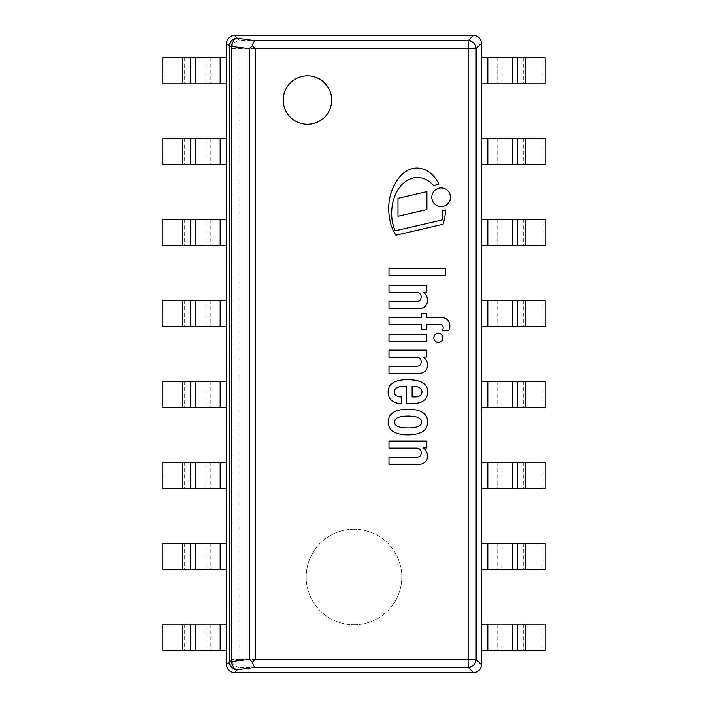 <?xml version="1.0" encoding="UTF-8"?>
<svg xmlns="http://www.w3.org/2000/svg" width="708" height="708" viewBox="0 0 708 708"><rect width="100%" height="100%" fill="white"/><g stroke="black" fill="none" stroke-linecap="round" stroke-linejoin="round"><path stroke-width="0.53" stroke-dasharray="3.54 2.66" d="M431.827 197.249A9.337 9.337 0 0 0 445.828 205.329A9.337 9.337 0 0 0 445.828 189.16A9.337 9.337 0 0 0 431.827 197.249M438.376 333.362A4.522 4.522 0 0 0 434.464 340.15A4.522 4.522 0 0 0 442.296 340.15A4.522 4.522 0 0 0 438.376 333.362M426.844 324.512L440.04 324.512A3.85 3.85 0 0 1 441.562 324.786A2.929 2.929 0 0 1 443.164 327.468A6.124 6.124 0 0 1 442.518 330.247L448.828 330.247A12.558 12.558 0 0 0 449.89 325.884A8.832 8.832 0 0 0 448.784 321.529A8.443 8.443 0 0 0 447.111 319.538A9.027 9.027 0 0 0 441.261 317.432L426.844 317.432L426.844 313.617L421.49 313.617L421.49 317.432L389.002 317.432L389.002 324.512L421.49 324.512L421.49 329.857L426.844 329.857L426.844 324.512M426.844 341.327L426.844 334.45L389.002 334.45L389.002 341.327L426.844 341.327M419.773 300.617A8.142 8.142 0 0 1 415.764 301.573L389.002 301.573L389.002 308.449L419.481 308.449A6.761 6.761 0 0 0 423.402 307.493A6.629 6.629 0 0 0 426.933 303.555A9.708 9.708 0 0 0 423.216 292.2L426.844 292.2L426.844 285.324L389.002 285.324L389.002 292.395L416.72 292.395A4.39 4.39 0 0 1 420.729 294.811A5.142 5.142 0 0 1 419.773 300.617M427.225 363.31A9.638 9.638 0 0 0 423.216 357L426.844 357L426.844 350.124L389.002 350.124L389.002 357.195L416.72 357.195A4.39 4.39 0 0 1 420.729 359.611A5.142 5.142 0 0 1 419.773 365.416A8.142 8.142 0 0 1 415.764 366.372L389.002 366.372L389.002 373.249L419.481 373.249A6.761 6.761 0 0 0 423.402 372.293A6.629 6.629 0 0 0 426.933 368.355A9.708 9.708 0 0 0 427.225 363.31M398.011 198.311L398.011 216.232L426.915 209.515L426.915 191.594L398.011 198.311M420.198 418.959A3.549 3.549 0 0 1 421.499 422.048A3.372 3.372 0 0 1 420.198 425.145L419.49 425.694A10.293 10.293 0 0 1 416.959 426.924A31.356 31.356 0 0 1 412.702 427.747A43.63 43.63 0 0 1 406.011 427.933A39.816 39.816 0 0 1 401.808 427.552A21.045 21.045 0 0 1 397.206 426.207A6.876 6.876 0 0 1 395.303 424.49A5.637 5.637 0 0 1 394.542 422.048A5.637 5.637 0 0 1 395.303 419.605A6.876 6.876 0 0 1 397.206 417.888A21.045 21.045 0 0 1 401.808 416.552A39.816 39.816 0 0 1 406.011 416.162A43.63 43.63 0 0 1 412.702 416.357A31.356 31.356 0 0 1 416.959 417.171A10.293 10.293 0 0 1 419.49 418.401L420.198 418.959M390.347 415.074A12.638 12.638 0 0 0 390.347 429.03L390.524 429.269A14.319 14.319 0 0 0 394.922 432.544A31.214 31.214 0 0 0 399.94 434.128A36.533 36.533 0 0 0 407.498 434.88A38.931 38.931 0 0 0 412.684 434.632A50.463 50.463 0 0 0 417.251 433.871A23.231 23.231 0 0 0 421.579 432.199A12.151 12.151 0 0 0 424.933 429.659A8.85 8.85 0 0 0 426.597 427.243A14.16 14.16 0 0 0 427.685 422.048A14.16 14.16 0 0 0 426.597 416.862A8.85 8.85 0 0 0 424.933 414.446A12.151 12.151 0 0 0 421.579 411.906A23.231 23.231 0 0 0 417.251 410.233A50.463 50.463 0 0 0 412.684 409.472A38.931 38.931 0 0 0 407.498 409.224A36.533 36.533 0 0 0 399.94 409.976A31.214 31.214 0 0 0 394.922 411.552A14.319 14.319 0 0 0 390.524 414.826L390.347 415.074M443.066 224.268A49.135 49.135 0 0 0 445.482 209.949A13.408 13.408 0 0 1 442.128 210.621A89.845 89.845 0 0 1 442.827 219.781L395.232 230.835A33.196 33.196 0 0 1 393.728 226.879A41.391 41.391 0 0 1 391.666 214.374A50.551 50.551 0 0 1 392.728 203.223A40.728 40.728 0 0 1 395.869 193.753A31.851 31.851 0 0 1 401.551 185.08A24.683 24.683 0 0 1 409.95 179.044A18.514 18.514 0 0 1 418.428 177.558A19.709 19.709 0 0 1 427.632 180.425A29.382 29.382 0 0 1 434.022 185.903A13.408 13.408 0 0 1 438.863 184.036A35.453 35.453 0 0 0 433.677 176.212A26.134 26.134 0 0 0 425.658 170.053A19.877 19.877 0 0 0 415.038 168.123A21.249 21.249 0 0 0 404.728 172.168A33.533 33.533 0 0 0 396.754 180.983A48.799 48.799 0 0 0 391.807 190.868A50.87 50.87 0 0 0 389.382 200.072A57.596 57.596 0 0 0 391.312 225.622A42.17 42.17 0 0 0 395.931 235.215L443.066 224.268M401.613 396.993L401.578 396.984A10.735 10.735 0 0 1 396.099 395.692A3.009 3.009 0 0 1 395.241 394.878A4.452 4.452 0 0 1 396.94 387.674A12.549 12.549 0 0 1 400.657 386.63A95.394 95.394 0 0 1 406.587 386.444L406.587 403.834L410.029 403.834A44.232 44.232 0 0 0 418.817 402.879A13.39 13.39 0 0 0 424.358 400.206A10.664 10.664 0 0 0 427.163 395.613A13.009 13.009 0 0 0 427.42 388.931A10.655 10.655 0 0 0 422.747 382.745A24.435 24.435 0 0 0 413.985 380.134A49.737 49.737 0 0 0 408.118 379.754A34.931 34.931 0 0 0 394.542 381.851A29.187 29.187 0 0 0 391.993 383.453A10.416 10.416 0 0 0 389.489 386.418A13.266 13.266 0 0 0 388.232 390.648A12.036 12.036 0 0 0 389.188 397.144A11.071 11.071 0 0 0 390.657 399.409L391.48 400.206A13.974 13.974 0 0 0 399.931 403.454L401.613 403.454L401.613 396.993M417.101 386.825A6.062 6.062 0 0 1 420.729 388.736A4.062 4.062 0 0 1 421.959 391.524A5.372 5.372 0 0 1 421.189 394.666A4.08 4.08 0 0 1 419.393 396.117A10.983 10.983 0 0 1 414.994 396.958L412.127 396.958L412.127 386.444A16.7 16.7 0 0 1 417.101 386.825M389.002 275.766L445.58 275.766L445.58 268.314L389.002 268.314L389.002 275.766M427.225 454.27A9.638 9.638 0 0 0 423.216 447.96L426.844 447.96L426.844 441.075L389.002 441.075L389.002 448.146L416.72 448.146A4.39 4.39 0 0 1 420.729 450.562A5.142 5.142 0 0 1 419.773 456.368A8.142 8.142 0 0 1 415.764 457.324L389.002 457.324L389.002 464.209L419.481 464.209A6.761 6.761 0 0 0 423.402 463.253A6.629 6.629 0 0 0 426.933 459.315A9.708 9.708 0 0 0 427.225 454.27M231.852 48.702A8.089 7.938 135 0 1 239.862 40.692L239.862 48.702L231.852 48.702L226.56 43.409L226.56 664.591L231.852 659.298L239.862 659.298L239.862 667.308A8.089 7.938 45 0 1 231.852 659.298L231.852 48.702M476.148 659.298A8.089 7.938 -45 0 1 468.138 667.308L468.138 659.298L476.148 659.298L481.44 664.591L481.44 43.409L476.148 48.702L468.138 48.702L468.138 40.692A8.089 7.938 -135 0 1 476.148 48.702L476.148 659.298M473.422 35.4L234.578 35.4L239.862 40.692L468.138 40.692L473.422 35.4M234.578 672.6L473.422 672.6L468.138 667.308L239.862 667.308L234.578 672.6M354 529.23A47.79 47.79 0 0 0 306.21 577.02A47.79 47.79 0 0 0 354 624.81A47.79 47.79 0 0 0 401.79 577.02A47.79 47.79 0 0 0 354 529.23M354 624.81A47.79 47.79 0 0 0 395.391 553.125A47.79 47.79 0 0 0 312.609 553.125A47.79 47.79 0 0 0 354 624.81M473.351 672.6A8.089 8.089 0 0 0 481.44 664.511L481.44 43.489A8.089 8.089 0 0 0 473.351 35.4L234.649 35.4A8.089 8.089 0 0 0 226.56 43.489L226.56 664.511A8.089 8.089 0 0 0 234.649 672.6L473.351 672.6M165.061 57.702L226.56 57.702L226.56 83.827L165.061 83.827L165.061 57.702L162.84 57.702M162.84 83.827L165.061 83.827M545.16 57.702L481.44 57.702L481.44 83.827L545.16 83.827M542.939 57.702L542.939 83.827M165.061 138.626L226.56 138.626L226.56 164.752L165.061 164.752L165.061 138.626L162.84 138.626M162.84 164.752L165.061 164.752M545.16 138.626L481.44 138.626L481.44 164.752L545.16 164.752M542.939 138.626L542.939 164.752M165.061 219.551L226.56 219.551L226.56 245.676L165.061 245.676L165.061 219.551L162.84 219.551M162.84 245.676L165.061 245.676M545.16 219.551L481.44 219.551L481.44 245.676L545.16 245.676M542.939 219.551L542.939 245.676M165.061 300.475L226.56 300.475L226.56 326.6L165.061 326.6L165.061 300.475L162.84 300.475M162.84 326.6L165.061 326.6M545.16 300.475L481.44 300.475L481.44 326.6L545.16 326.6M542.939 300.475L542.939 326.6M165.061 381.4L226.56 381.4L226.56 407.525L165.061 407.525L165.061 381.4L162.84 381.4M162.84 407.525L165.061 407.525M545.16 381.4L481.44 381.4L481.44 407.525L545.16 407.525M542.939 381.4L542.939 407.525M165.061 462.324L226.56 462.324L226.56 488.449L165.061 488.449L165.061 462.324L162.84 462.324M162.84 488.449L165.061 488.449M545.16 462.324L481.44 462.324L481.44 488.449L545.16 488.449M542.939 462.324L542.939 488.449M165.061 543.248L226.56 543.248L226.56 569.374L165.061 569.374L165.061 543.248L162.84 543.248M162.84 569.374L165.061 569.374M545.16 543.248L481.44 543.248L481.44 569.374L545.16 569.374M542.939 543.248L542.939 569.374M165.061 624.173L226.56 624.173L226.56 650.298L165.061 650.298L165.061 624.173L162.84 624.173M162.84 650.298L165.061 650.298M545.16 624.173L481.44 624.173L481.44 650.298L545.16 650.298M542.939 624.173L542.939 650.298M307.484 124.289A24.214 24.214 0 0 0 331.698 100.076A24.214 24.214 0 0 0 307.484 75.862A24.214 24.214 0 0 0 283.271 100.076A24.214 24.214 0 0 0 307.484 124.289A24.214 24.214 0 0 0 331.698 100.076A24.214 24.214 0 0 0 307.484 75.862A24.214 24.214 0 0 0 283.271 100.076A24.214 24.214 0 0 0 307.484 124.289M468.138 659.298L468.138 48.702L239.862 48.702L239.862 659.298L468.138 659.298M184.717 57.702L184.717 83.827M220.188 57.702L220.188 83.827M210.869 57.702L210.869 83.827M206.019 57.702L206.019 83.827M501.981 57.702L501.981 83.827M497.131 57.702L497.131 83.827M487.812 57.702L487.812 83.827M523.283 57.702L523.283 83.827M184.717 138.626L184.717 164.752M220.188 138.626L220.188 164.752M210.869 138.626L210.869 164.752M206.019 138.626L206.019 164.752M501.981 138.626L501.981 164.752M497.131 138.626L497.131 164.752M487.812 138.626L487.812 164.752M523.283 138.626L523.283 164.752M184.717 219.551L184.717 245.676M220.188 219.551L220.188 245.676M210.869 219.551L210.869 245.676M206.019 219.551L206.019 245.676M501.981 219.551L501.981 245.676M497.131 219.551L497.131 245.676M487.812 219.551L487.812 245.676M523.283 219.551L523.283 245.676M184.717 300.475L184.717 326.6M220.188 300.475L220.188 326.6M210.869 300.475L210.869 326.6M206.019 300.475L206.019 326.6M501.981 300.475L501.981 326.6M497.131 300.475L497.131 326.6M487.812 300.475L487.812 326.6M523.283 300.475L523.283 326.6M184.717 381.4L184.717 407.525M220.188 381.4L220.188 407.525M210.869 381.4L210.869 407.525M206.019 381.4L206.019 407.525M501.981 381.4L501.981 407.525M497.131 381.4L497.131 407.525M487.812 381.4L487.812 407.525M523.283 381.4L523.283 407.525M184.717 462.324L184.717 488.449M220.188 462.324L220.188 488.449M210.869 462.324L210.869 488.449M206.019 462.324L206.019 488.449M501.981 462.324L501.981 488.449M497.131 462.324L497.131 488.449M487.812 462.324L487.812 488.449M523.283 462.324L523.283 488.449M184.717 543.248L184.717 569.374M220.188 543.248L220.188 569.374M210.869 543.248L210.869 569.374M206.019 543.248L206.019 569.374M501.981 543.248L501.981 569.374M497.131 543.248L497.131 569.374M487.812 543.248L487.812 569.374M523.283 543.248L523.283 569.374M184.717 624.173L184.717 650.298M220.188 624.173L220.188 650.298M210.869 624.173L210.869 650.298M206.019 624.173L206.019 650.298M501.981 624.173L501.981 650.298M497.131 624.173L497.131 650.298M487.812 624.173L487.812 650.298M523.283 624.173L523.283 650.298"/><path stroke-width="1.06" d="M431.827 197.249A9.337 9.337 0 0 1 445.828 189.16A9.337 9.337 0 0 1 445.828 205.329A9.337 9.337 0 0 1 431.827 197.249M438.376 333.362A4.522 4.522 0 0 1 442.296 340.15A4.522 4.522 0 0 1 434.464 340.15A4.522 4.522 0 0 1 438.376 333.362M426.844 313.617L426.844 317.432L441.261 317.432A9.027 9.027 0 0 1 447.111 319.538A8.443 8.443 0 0 1 448.784 321.529A8.832 8.832 0 0 1 449.89 325.884A12.558 12.558 0 0 1 448.828 330.247L442.518 330.247A6.124 6.124 0 0 0 443.164 327.468A2.929 2.929 0 0 0 441.562 324.786A3.85 3.85 0 0 0 440.04 324.512L426.844 324.512L426.844 329.857L421.49 329.857L421.49 324.512L389.002 324.512L389.002 317.432L421.49 317.432L421.49 313.617L426.844 313.617M426.844 334.45L426.844 341.327L389.002 341.327L389.002 334.45L426.844 334.45M426.844 292.2L423.216 292.2A9.638 9.638 0 0 1 426.933 303.555A6.629 6.629 0 0 1 423.402 307.493A6.761 6.761 0 0 1 419.481 308.449L389.002 308.449L389.002 301.573L415.764 301.573A8.142 8.142 0 0 0 419.773 300.617A5.142 5.142 0 0 0 420.729 294.811A4.39 4.39 0 0 0 416.72 292.395L389.002 292.395L389.002 285.324L426.844 285.324L426.844 292.2M423.216 357A9.638 9.638 0 0 1 426.933 368.355A6.629 6.629 0 0 1 423.402 372.293A6.761 6.761 0 0 1 419.481 373.249L389.002 373.249L389.002 366.372L415.764 366.372A8.142 8.142 0 0 0 419.773 365.416A5.142 5.142 0 0 0 420.729 359.611A4.39 4.39 0 0 0 416.72 357.195L389.002 357.195L389.002 350.124L426.844 350.124L426.844 357L423.216 357M426.915 191.594L426.915 209.515L398.011 216.232L398.011 198.311L426.915 191.594M421.402 420.95A3.549 3.549 0 0 0 420.198 418.959L419.49 418.401A10.293 10.293 0 0 0 416.959 417.171A31.356 31.356 0 0 0 412.702 416.357A43.63 43.63 0 0 0 406.011 416.162A39.816 39.816 0 0 0 401.808 416.552A21.045 21.045 0 0 0 397.206 417.888A6.876 6.876 0 0 0 395.303 419.605A5.637 5.637 0 0 0 394.542 422.048A5.637 5.637 0 0 0 395.303 424.49A6.876 6.876 0 0 0 397.206 426.207A21.045 21.045 0 0 0 401.808 427.552A39.816 39.816 0 0 0 406.011 427.933A43.63 43.63 0 0 0 412.702 427.747A31.356 31.356 0 0 0 416.959 426.924A10.293 10.293 0 0 0 419.49 425.694L420.198 425.145A3.549 3.549 0 0 0 421.499 422.048A3.372 3.372 0 0 0 421.402 420.95M388.179 422.048A12.638 12.638 0 0 1 390.347 415.074L390.524 414.826A14.319 14.319 0 0 1 394.922 411.552A31.214 31.214 0 0 1 399.94 409.976A36.533 36.533 0 0 1 407.498 409.224A38.931 38.931 0 0 1 412.684 409.472A50.463 50.463 0 0 1 417.251 410.233A23.231 23.231 0 0 1 421.579 411.906A12.151 12.151 0 0 1 424.933 414.446A8.85 8.85 0 0 1 426.597 416.862A14.16 14.16 0 0 1 427.685 422.048A14.16 14.16 0 0 1 426.597 427.243A8.85 8.85 0 0 1 424.933 429.659A12.151 12.151 0 0 1 421.579 432.199A23.231 23.231 0 0 1 417.251 433.871A50.463 50.463 0 0 1 412.684 434.632A38.931 38.931 0 0 1 407.498 434.88A36.533 36.533 0 0 1 399.94 434.128A31.214 31.214 0 0 1 394.922 432.544A14.319 14.319 0 0 1 390.524 429.269L390.347 429.03A12.638 12.638 0 0 1 388.179 422.048M434.022 185.903A29.382 29.382 0 0 0 427.632 180.425A19.709 19.709 0 0 0 418.428 177.558A18.514 18.514 0 0 0 409.95 179.044A24.683 24.683 0 0 0 401.551 185.08A31.851 31.851 0 0 0 395.869 193.753A40.728 40.728 0 0 0 392.728 203.223A50.551 50.551 0 0 0 391.666 214.374A41.391 41.391 0 0 0 393.728 226.879A33.196 33.196 0 0 0 395.232 230.835L442.827 219.781A89.845 89.845 0 0 0 442.128 210.621A13.408 13.408 0 0 0 445.482 209.949A49.135 49.135 0 0 1 443.066 224.268L395.931 235.215A42.17 42.17 0 0 1 391.312 225.622A57.596 57.596 0 0 1 389.382 200.072A50.87 50.87 0 0 1 391.807 190.868A48.799 48.799 0 0 1 396.754 180.983A33.533 33.533 0 0 1 404.728 172.168A21.249 21.249 0 0 1 415.038 168.123A19.877 19.877 0 0 1 425.658 170.053A26.134 26.134 0 0 1 433.677 176.212A35.453 35.453 0 0 1 438.863 184.036A13.408 13.408 0 0 0 434.022 185.903M401.578 396.984L401.613 403.454L399.931 403.454A13.974 13.974 0 0 1 391.48 400.206L390.657 399.409A11.071 11.071 0 0 1 389.188 397.144A12.036 12.036 0 0 1 388.232 390.648A13.266 13.266 0 0 1 389.489 386.418A10.416 10.416 0 0 1 391.993 383.453A29.187 29.187 0 0 1 394.542 381.851A34.931 34.931 0 0 1 408.118 379.754A49.737 49.737 0 0 1 413.985 380.134A24.435 24.435 0 0 1 422.747 382.745A10.655 10.655 0 0 1 427.42 388.931A13.009 13.009 0 0 1 427.163 395.613A10.664 10.664 0 0 1 424.358 400.206A13.39 13.39 0 0 1 418.817 402.879A44.232 44.232 0 0 1 410.029 403.834L406.587 403.834L406.587 386.444A95.394 95.394 0 0 0 400.657 386.63A12.549 12.549 0 0 0 396.94 387.674A4.885 4.885 0 0 0 395.241 394.878A3.009 3.009 0 0 0 396.099 395.692A10.735 10.735 0 0 0 401.578 396.984M420.729 388.736A6.062 6.062 0 0 0 417.101 386.825A16.7 16.7 0 0 0 412.127 386.444L412.127 396.958L414.994 396.958A10.983 10.983 0 0 0 419.393 396.117A4.08 4.08 0 0 0 421.189 394.666A5.372 5.372 0 0 0 421.959 391.524A4.062 4.062 0 0 0 420.729 388.736M389.002 268.314L445.58 268.314L445.58 275.766L389.002 275.766L389.002 268.314M423.216 447.96A9.638 9.638 0 0 1 426.933 459.315A6.629 6.629 0 0 1 423.402 463.253A6.761 6.761 0 0 1 419.481 464.209L389.002 464.209L389.002 457.324L415.764 457.324A8.142 8.142 0 0 0 419.773 456.368A5.142 5.142 0 0 0 420.729 450.562A4.39 4.39 0 0 0 416.72 448.146L389.002 448.146L389.002 441.075L426.844 441.075L426.844 447.96L423.216 447.96M252.402 662.237L255.34 659.298L255.34 48.702L252.402 45.763L249.623 48.702L249.623 659.298L252.402 662.237C253.075 665.077 254.057 666.768 255.34 667.308L468.138 667.308A8.089 7.938 -45 0 0 476.148 659.298L468.138 659.298L468.138 667.308L473.422 672.6A8.248 8.089 45 0 0 481.44 664.591A8.248 8.089 45 0 1 473.422 672.6L234.578 672.6A8.248 8.089 135 0 1 226.56 664.785M255.34 48.702L476.148 48.702A8.089 7.938 -135 0 0 468.138 40.692L255.34 40.692C254.057 41.232 253.075 42.922 252.402 45.763M249.623 659.298L229.321 661.83A8.089 7.938 45 0 0 237.33 669.839A8.089 5.699 -98 0 1 231.605 661.83L231.605 46.17A8.089 5.699 -82 0 1 237.33 38.161A8.089 7.938 135 0 0 229.321 46.17L249.623 48.702M226.56 664.591L229.321 661.83L229.321 46.17L226.56 43.409A8.248 8.089 -135 0 1 234.578 35.4A8.248 8.089 -135 0 0 226.56 43.409L226.56 664.591A8.248 8.089 135 0 0 234.578 672.6L237.33 669.839L255.34 667.308M481.44 43.409L481.44 664.591L476.148 659.298L476.148 48.702L481.44 43.409A8.248 8.089 -45 0 0 473.422 35.4A8.248 8.089 -45 0 1 481.44 43.215M255.34 40.692L237.33 38.161L234.578 35.4L473.422 35.4L468.138 40.692L468.138 659.298L255.34 659.298M307.484 75.862A24.214 24.214 0 0 1 331.698 100.076A24.214 24.214 0 0 1 307.484 124.289A24.214 24.214 0 0 1 286.519 87.969A24.214 24.214 0 0 1 328.45 87.969A24.214 24.214 0 0 1 307.484 124.289A24.214 24.214 0 0 1 283.271 100.076A24.214 24.214 0 0 1 307.484 75.862M481.44 664.511A8.089 8.089 0 0 1 473.351 672.6L234.649 672.6A8.089 8.089 0 0 1 226.56 664.511L226.56 43.489A8.089 8.089 0 0 1 234.649 35.4L473.351 35.4A8.089 8.089 0 0 1 481.44 43.489L481.44 664.511M162.84 57.702L162.84 83.827L226.56 83.827L226.56 57.702L162.84 57.702M525.495 57.702L481.44 57.702L481.44 83.827L545.16 83.827L545.16 57.702L525.495 57.702L525.495 83.827M162.84 138.626L162.84 164.752L226.56 164.752L226.56 138.626L162.84 138.626M525.495 138.626L481.44 138.626L481.44 164.752L545.16 164.752L545.16 138.626L525.495 138.626L525.495 164.752M162.84 219.551L162.84 245.676L226.56 245.676L226.56 219.551L162.84 219.551M525.495 219.551L481.44 219.551L481.44 245.676L545.16 245.676L545.16 219.551L525.495 219.551L525.495 245.676M162.84 300.475L162.84 326.6L226.56 326.6L226.56 300.475L162.84 300.475M525.495 300.475L481.44 300.475L481.44 326.6L545.16 326.6L545.16 300.475L525.495 300.475L525.495 326.6M162.84 381.4L162.84 407.525L226.56 407.525L226.56 381.4L162.84 381.4M525.495 381.4L481.44 381.4L481.44 407.525L545.16 407.525L545.16 381.4L525.495 381.4L525.495 407.525M162.84 462.324L162.84 488.449L226.56 488.449L226.56 462.324L162.84 462.324M525.495 462.324L481.44 462.324L481.44 488.449L545.16 488.449L545.16 462.324L525.495 462.324L525.495 488.449M162.84 543.248L162.84 569.374L226.56 569.374L226.56 543.248L162.84 543.248M525.495 543.248L481.44 543.248L481.44 569.374L545.16 569.374L545.16 543.248L525.495 543.248L525.495 569.374M162.84 624.173L162.84 650.298L226.56 650.298L226.56 624.173L162.84 624.173M525.495 624.173L481.44 624.173L481.44 650.298L545.16 650.298L545.16 624.173L525.495 624.173L525.495 650.298M182.505 57.702L182.505 83.827M190.487 57.702L190.487 83.827M195.337 57.702L195.337 83.827M220.188 57.702L220.188 83.827M487.812 57.702L487.812 83.827M512.663 57.702L512.663 83.827M517.513 57.702L517.513 83.827M182.505 138.626L182.505 164.752M190.487 138.626L190.487 164.752M195.337 138.626L195.337 164.752M220.188 138.626L220.188 164.752M487.812 138.626L487.812 164.752M512.663 138.626L512.663 164.752M517.513 138.626L517.513 164.752M182.505 219.551L182.505 245.676M190.487 219.551L190.487 245.676M195.337 219.551L195.337 245.676M220.188 219.551L220.188 245.676M487.812 219.551L487.812 245.676M512.663 219.551L512.663 245.676M517.513 219.551L517.513 245.676M182.505 300.475L182.505 326.6M190.487 300.475L190.487 326.6M195.337 300.475L195.337 326.6M220.188 300.475L220.188 326.6M487.812 300.475L487.812 326.6M512.663 300.475L512.663 326.6M517.513 300.475L517.513 326.6M182.505 381.4L182.505 407.525M190.487 381.4L190.487 407.525M195.337 381.4L195.337 407.525M220.188 381.4L220.188 407.525M487.812 381.4L487.812 407.525M512.663 381.4L512.663 407.525M517.513 381.4L517.513 407.525M182.505 462.324L182.505 488.449M190.487 462.324L190.487 488.449M195.337 462.324L195.337 488.449M220.188 462.324L220.188 488.449M487.812 462.324L487.812 488.449M512.663 462.324L512.663 488.449M517.513 462.324L517.513 488.449M182.505 543.248L182.505 569.374M190.487 543.248L190.487 569.374M195.337 543.248L195.337 569.374M220.188 543.248L220.188 569.374M487.812 543.248L487.812 569.374M512.663 543.248L512.663 569.374M517.513 543.248L517.513 569.374M182.505 624.173L182.505 650.298M190.487 624.173L190.487 650.298M195.337 624.173L195.337 650.298M220.188 624.173L220.188 650.298M487.812 624.173L487.812 650.298M512.663 624.173L512.663 650.298M517.513 624.173L517.513 650.298"/></g></svg>

